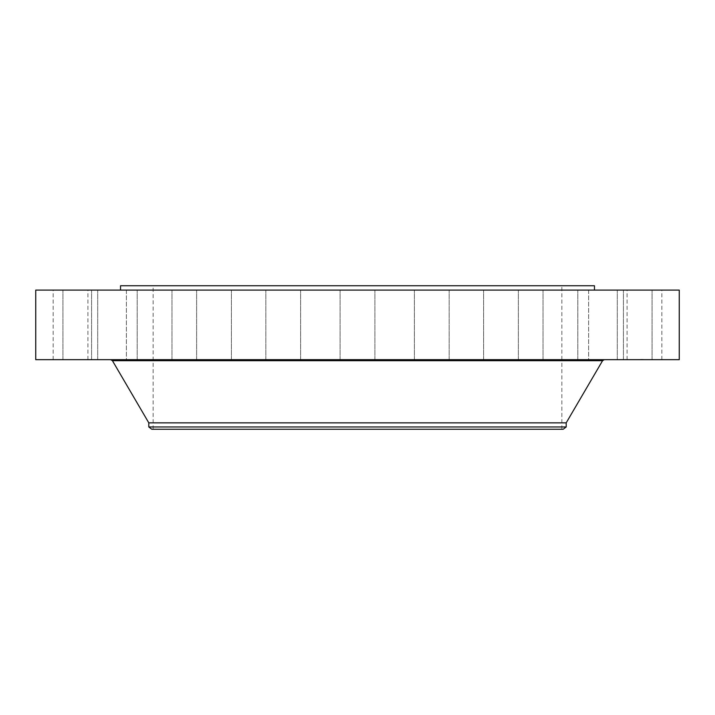 <?xml version="1.0" encoding="UTF-8"?>
<svg xmlns="http://www.w3.org/2000/svg" width="715" height="715" viewBox="0 0 715 715"><rect width="100%" height="100%" fill="white"/><g stroke="black" fill="none" stroke-linecap="round" stroke-linejoin="round"><path stroke-width="0.54" stroke-dasharray="3.58 2.68" d="M629.2 359.672L661.858 359.672L629.2 359.672M629.2 290.102L661.858 290.102L629.2 290.102M679.25 290.102L35.75 290.102M679.25 359.672L35.75 359.672M475.85 359.672L110.968 359.672L475.85 359.672M566.2 422.851L148.8 422.851M566.2 426.953L148.8 426.953M563.223 429.241L151.777 429.241M455.473 285.759L153.144 285.759L455.473 285.759M455.473 429.241L153.144 429.241L455.473 429.241M594.469 285.759L120.531 285.759M243.895 290.102L594.469 290.102L243.895 290.102M622.104 290.102L652.08 290.102L622.104 290.102M596.971 290.102L623.409 290.102L596.971 290.102M555.519 290.102L577.809 290.102L555.519 290.102M500.572 290.102L518.375 290.102L500.572 290.102M435.873 290.102L414.378 290.102L435.873 290.102M365.839 290.102L340.108 290.102L365.839 290.102M295.232 290.102L265.837 290.102L295.232 290.102M228.871 290.102L196.625 290.102L228.871 290.102M171.269 290.102L137.191 290.102L171.269 290.102M126.367 290.102L91.592 290.102L126.376 290.102L126.376 359.672L91.592 359.672L126.376 359.672L91.592 359.672L126.367 359.672L126.376 290.102M97.213 290.102L62.92 290.102L97.213 290.102M85.8 290.102L53.142 290.102L85.8 290.102M92.896 290.102L62.92 290.102L92.896 290.102M159.481 290.102L137.191 290.102L159.481 290.102M214.428 290.102L196.625 290.102L214.428 290.102M279.127 290.102L300.622 290.102L279.127 290.102M419.768 290.102L449.163 290.102L419.768 290.102M486.128 290.102L518.375 290.102L486.128 290.102M543.731 290.102L577.809 290.102L543.731 290.102M588.633 290.102L623.409 290.102L588.633 290.102L588.624 359.672L623.409 359.672L588.624 359.672L623.409 359.672L588.633 359.672L588.624 290.102M617.787 290.102L652.08 290.102L617.787 290.102M92.896 359.672L62.92 359.672L92.896 359.672M555.519 359.672L577.809 359.672L555.519 359.672M159.481 359.672L137.191 359.672L159.481 359.672M500.572 359.672L518.375 359.672L500.572 359.672M214.428 359.672L196.625 359.672L214.428 359.672M435.873 359.672L414.378 359.672L435.873 359.672M279.127 359.672L300.622 359.672L279.127 359.672M365.839 359.672L340.108 359.672L365.839 359.672M295.232 359.672L265.837 359.672L295.232 359.672M419.768 359.672L449.163 359.672L419.768 359.672M228.871 359.672L196.625 359.672L228.871 359.672M486.128 359.672L518.375 359.672L486.128 359.672M171.269 359.672L137.191 359.672L171.269 359.672M543.731 359.672L577.809 359.672L543.731 359.672M97.213 359.672L62.92 359.672L97.213 359.672M617.787 359.672L652.08 359.672L617.787 359.672M85.8 359.672L53.142 359.672L85.8 359.672M622.104 359.672L652.08 359.672L622.104 359.672M642.097 359.672L641.015 359.413L642.097 359.672M641.945 359.672L643.473 359.413L641.945 359.672M642.803 359.672L638.62 359.413L642.776 359.413M602.557 360.709L112.443 360.709M661.858 359.672L661.858 290.102M627.073 359.672L627.073 290.102M561.856 429.241L561.856 360.709M561.856 359.672L561.856 285.759M153.144 429.241L153.144 285.759M62.92 359.672L62.92 290.102L62.92 359.672M97.705 359.672L97.705 290.102L97.705 359.672M623.409 359.672L623.409 290.102L623.409 359.672M91.592 359.672L91.592 290.102L91.592 359.672M577.809 359.672L577.809 290.102L577.809 359.672M543.025 359.672L543.025 290.102L543.025 359.672M137.191 359.672L137.191 290.102L137.191 359.672M171.975 359.672L171.975 290.102L171.975 359.672M518.375 359.672L518.375 290.102L518.375 359.672M483.59 359.672L483.59 290.102L483.59 359.672M196.625 359.672L196.625 290.102L196.625 359.672M231.41 359.672L231.41 290.102L231.41 359.672M449.163 359.672L449.163 290.102L449.163 359.672M414.378 359.672L414.378 290.102L414.378 359.672M265.837 359.672L265.837 290.102L265.837 359.672M300.622 359.672L300.622 290.102L300.622 359.672M374.892 359.672L374.892 290.102L374.892 359.672M340.108 359.672L340.108 290.102L340.108 359.672M652.08 359.672L652.08 290.102L652.08 359.672M617.295 359.672L617.295 290.102L617.295 359.672M53.142 359.672L53.142 290.102M87.927 359.672L87.927 290.102"/><path stroke-width="1.07" d="M35.75 290.102L679.25 290.102L679.25 359.672L35.75 359.672L35.75 290.102M148.8 426.953L566.2 426.953L563.223 429.241L151.777 429.241L148.8 426.953L148.8 422.851L566.2 422.851L602.557 360.709L604.354 359.672M120.531 290.102L120.531 285.759L594.469 285.759L594.469 290.102M148.8 422.851L112.443 360.709L602.557 360.709M112.443 360.709L110.646 359.672M566.2 426.953L566.2 422.851M561.856 360.709L561.856 359.672"/></g></svg>
